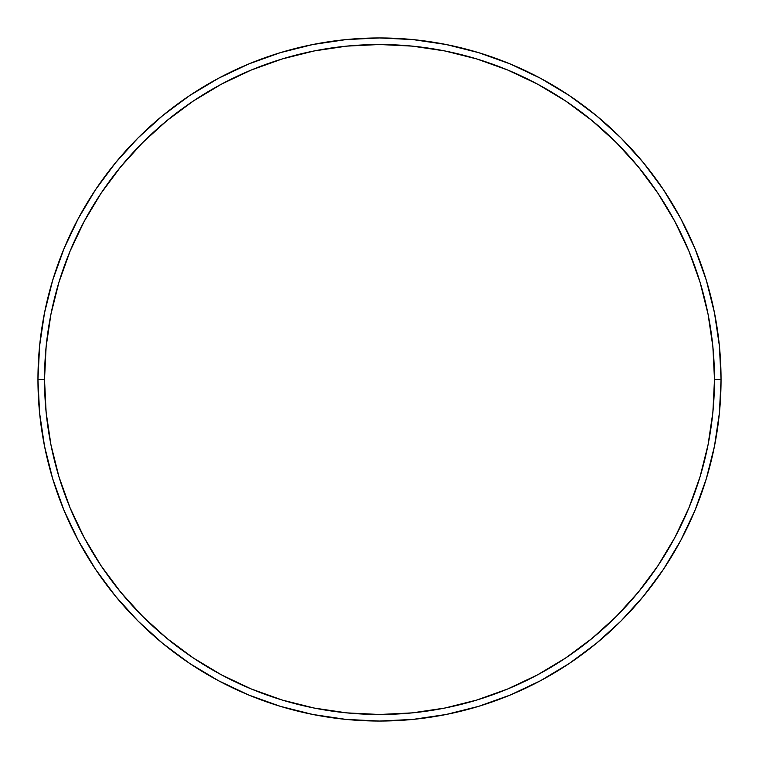 <?xml version="1.0" encoding="UTF-8"?>
<svg xmlns="http://www.w3.org/2000/svg" width="759" height="759" viewBox="0 0 759 759"><rect width="100%" height="100%" fill="white"/><g stroke="black" fill="none" stroke-linecap="round" stroke-linejoin="round"><path stroke-width="1.14" d="M37.95 379.5L44.515 379.5A334.985 334.985 0 0 1 379.5 44.515A334.985 334.985 0 0 1 714.485 379.5L721.05 379.5A341.55 341.55 0 0 0 379.5 37.95A341.55 341.55 0 0 0 37.95 379.5A341.55 341.55 0 0 1 379.5 37.95A341.55 341.55 0 0 1 721.05 379.5A341.55 341.55 0 0 1 379.5 721.05A341.55 341.55 0 0 1 37.95 379.5L39.591 346.019L44.515 312.869L52.656 280.356L63.946 248.791L78.281 218.497L95.511 189.741L115.482 162.824L137.986 137.986L162.824 115.482L189.741 95.511L218.497 78.281L248.791 63.946L280.356 52.656L312.869 44.515L346.019 39.591L379.5 37.95L412.981 39.591L446.131 44.515L478.644 52.656L510.209 63.946L540.503 78.281L569.259 95.511L596.176 115.482L621.014 137.986L643.518 162.824L663.489 189.741L680.719 218.497L695.054 248.791L706.344 280.356L714.485 312.869L719.409 346.019L721.05 379.5L719.409 412.981L714.485 446.131L706.344 478.644L695.054 510.209L680.719 540.503L663.489 569.259L643.518 596.176L621.014 621.014L596.176 643.518L569.259 663.489L540.503 680.719L510.209 695.054L478.644 706.344L446.131 714.485L412.981 719.409L379.5 721.05L346.019 719.409L312.869 714.485L280.356 706.344L248.791 695.054L218.497 680.719L189.741 663.489L162.824 643.518L137.986 621.014L115.482 596.176L95.511 569.259L78.281 540.503L63.946 510.209L52.656 478.644L44.515 446.131L39.591 412.981L37.95 379.5A341.55 341.55 0 0 0 379.5 721.05A341.55 341.55 0 0 0 721.05 379.5L714.485 379.5L712.872 346.664L708.043 314.15L700.054 282.263L688.982 251.305L674.931 221.59L658.025 193.393L638.442 166.989L616.365 142.635L592.011 120.558L565.607 100.975L537.41 84.069L507.695 70.018L476.737 58.946L444.85 50.957L412.336 46.128L379.5 44.515L346.664 46.128L314.15 50.957L282.263 58.946L251.305 70.018L221.59 84.069L193.393 100.975L166.989 120.558L142.635 142.635L120.558 166.989L100.975 193.393L84.069 221.59L70.018 251.305L58.946 282.263L50.957 314.15L46.128 346.664L44.515 379.5L46.128 412.336L50.957 444.85L58.946 476.737L70.018 507.695L84.069 537.41L100.975 565.607L120.558 592.011L142.635 616.365L166.989 638.442L193.393 658.025L221.59 674.931L251.305 688.982L282.263 700.054L314.15 708.043L346.664 712.872L379.5 714.485L412.336 712.872L444.85 708.043L476.737 700.054L507.695 688.982L537.41 674.931L565.607 658.025L592.011 638.442L616.365 616.365L638.442 592.011L658.025 565.607L674.931 537.41L688.982 507.695L700.054 476.737L708.043 444.85L712.872 412.336L714.485 379.5A334.985 334.985 0 0 1 379.5 714.485A334.985 334.985 0 0 1 44.515 379.5L37.95 379.5"/></g></svg>

